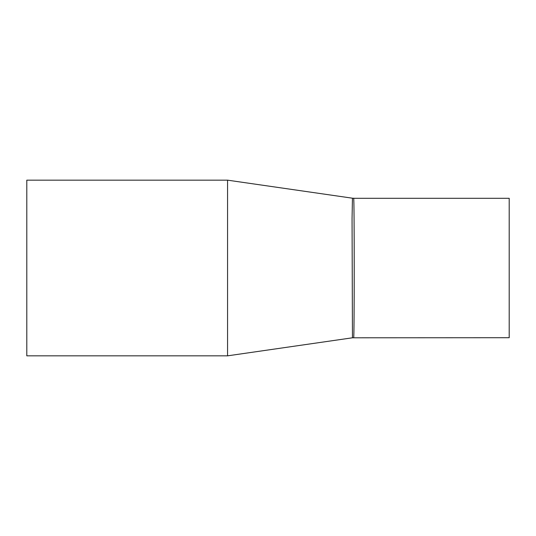 <?xml version="1.0" encoding="UTF-8"?>
<svg xmlns="http://www.w3.org/2000/svg" width="536" height="536" viewBox="0 0 536 536"><rect width="100%" height="100%" fill="white"/><g stroke="black" fill="none" stroke-linecap="round" stroke-linejoin="round"><path stroke-width="0.8" d="M353.646 337.707C354.403 341.981 354.403 194.025 353.646 198.293L352.453 198.206L352.058 218.594L352.453 337.794L509.2 337.714L509.2 198.287L353.646 198.287M227.565 355.837L26.8 355.837L26.8 180.163L227.565 180.163L227.565 355.837L352.453 337.794M227.565 180.163L352.453 198.199"/></g></svg>
